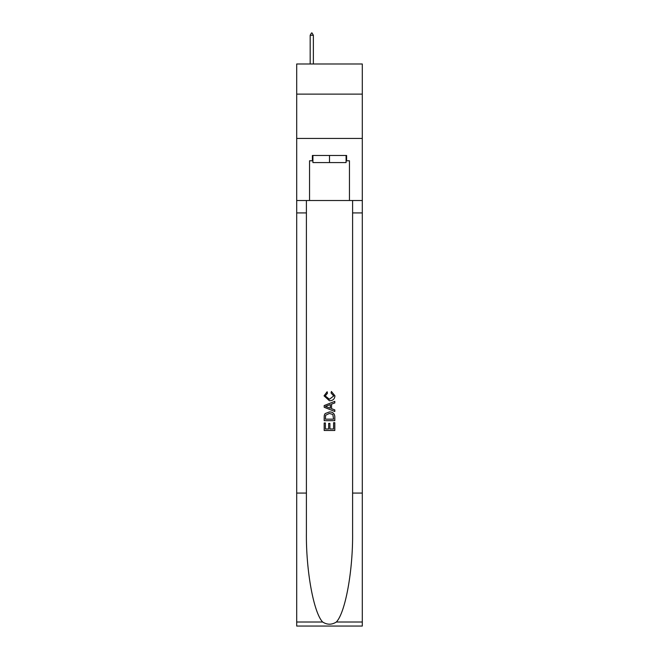 <?xml version="1.0" encoding="UTF-8"?>
<svg xmlns="http://www.w3.org/2000/svg" width="659" height="659" viewBox="0 0 659 659"><rect width="100%" height="100%" fill="white"/><g stroke="black" fill="none" stroke-linecap="round" stroke-linejoin="round"><path stroke-width="0.99" d="M362.302 94.122L362.302 63.981L296.698 63.981L296.698 94.122L362.302 94.122L362.302 138.448L296.698 138.448L296.698 94.122M346.082 155.475L346.082 162.567L312.918 162.567L312.918 155.475M329.5 155.475L329.5 162.567M333.586 422.716L333.586 428.984L329.904 428.984L333.586 428.984L333.586 422.716L334.813 422.716L334.813 430.484L324.179 430.484L324.179 422.987L324.179 430.484M328.676 423.391L328.676 428.984L325.406 428.984L328.676 428.984L328.676 423.391L329.904 423.391L329.904 428.984M325.093 413.605L324.327 415.154L325.093 413.605L329.434 411.941C332.844 411.924 334.632 413.564 334.813 416.859L334.813 420.664L324.179 420.664L324.179 417.032L324.179 420.664M331.411 391.479L331.057 392.978L331.411 391.479L334.953 395.82C334.665 399.09 332.82 400.73 329.418 400.754L324.039 395.853L327.136 391.751L327.457 393.25L325.266 395.927L329.409 399.255L333.726 395.96L331.057 392.978M336.362 622.005L362.302 622.005L362.302 626.05L296.698 626.05L296.698 493.072L306.402 493.072L306.402 532.604C305.933 570.389 313.602 612.606 322.638 622.005C327.21 624.921 331.782 624.921 336.362 622.005C345.398 612.606 353.067 570.389 352.598 532.604L352.598 200.509M324.179 405.565L324.179 407.262L334.813 411.488L324.179 407.262L324.179 405.565L334.813 401.347L324.179 405.565M352.598 493.072L362.302 493.072L362.302 138.448M296.698 493.072L296.698 138.448M306.402 200.509L306.402 493.072M362.302 622.005L362.302 493.072M296.698 200.509L309.549 200.509L309.549 160.788L312.918 160.788M346.082 160.788L346.609 160.788L346.609 155.475L312.391 155.475L312.391 160.788M346.609 160.788L349.451 160.788L349.451 200.509L362.302 200.509M309.549 200.509L349.451 200.509M334.813 401.347L334.813 402.937L331.543 404.148L331.543 408.679L334.813 409.89L334.813 411.488M327.366 407.138L330.316 408.226L330.316 404.601L325.406 406.414L327.366 407.138M330.316 404.601L330.316 408.226M324.179 417.032L324.327 415.154M332.836 414.462L333.586 419.165L332.836 414.462L329.418 413.44L325.62 415.252L325.406 419.165L333.586 419.165L325.406 419.165M324.179 422.987L325.406 422.987L325.406 428.984M313.363 35.256L312.036 32.95L311.501 32.95L310.175 35.256L313.363 35.256L313.363 63.981M310.175 35.256L310.175 63.981M352.598 212.923L362.302 212.923M306.402 212.923L296.698 212.923M296.698 622.005L322.638 622.005"/></g></svg>
